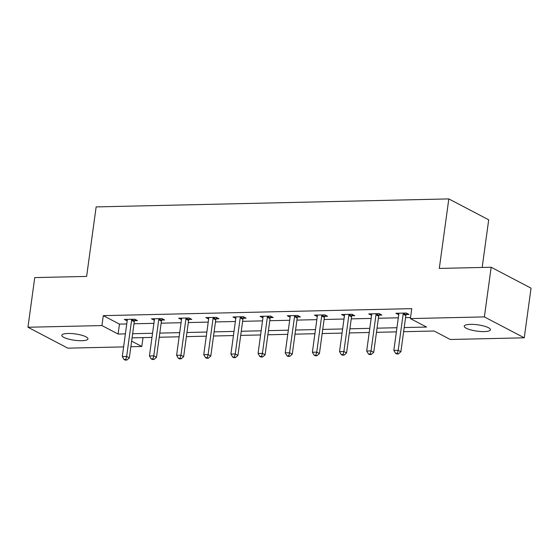 <?xml version="1.0" encoding="UTF-8"?>
<svg xmlns="http://www.w3.org/2000/svg" width="559" height="559" viewBox="0 0 559 559"><rect width="100%" height="100%" fill="white"/><g stroke="black" fill="none" stroke-linecap="round" stroke-linejoin="round"><path stroke-width="0.84" d="M67.974 333.471A13.22 3.179 7.8 0 1 81.432 335.162A13.22 3.179 7.8 0 1 87.966 338.887A13.22 3.179 7.8 0 1 81.768 340.711A13.22 3.179 7.8 0 1 68.303 339.02A13.22 3.179 7.8 0 1 61.776 335.295A13.22 3.179 7.8 0 1 67.974 333.471M470.433 324.353A13.22 3.179 7.8 0 1 483.891 326.037A13.22 3.179 7.8 0 1 490.425 329.761A13.22 3.179 7.8 0 1 484.227 331.585A13.22 3.179 7.8 0 1 470.762 329.901A13.22 3.179 7.8 0 1 464.236 326.176A13.22 3.179 7.8 0 1 470.433 324.353M482.172 267.454L488.699 219.82L448.821 198.913L96.148 206.907L86.624 276.419L34.749 277.592L27.95 327.246L101.934 325.569L118.096 334.044L125.391 333.884M448.821 198.913L439.297 268.425L491.172 267.251L531.05 288.158L524.251 337.811L450.268 339.488L434.098 331.012L403.633 331.704M143.02 337.608L141.804 346.482L130.862 346.727M123.609 346.894L67.828 348.159L27.95 327.246M404.199 327.56L426.559 327.057L410.39 318.581L411.752 308.652L103.289 315.639L119.458 324.115L126.753 323.954M133.999 323.787L153.907 323.34M161.16 323.172L181.067 322.718M188.313 322.557L208.221 322.103M215.467 321.942L235.374 321.488M242.627 321.327L262.534 320.873M269.78 320.712L289.688 320.258M296.934 320.097L316.841 319.643M324.094 319.475L344.002 319.028M351.248 318.861L371.155 318.413M378.401 318.246L398.308 317.798M405.561 317.631L410.537 317.519M406.211 314.521L409.027 314.458L406.337 313.047L395.891 313.285L398.735 314.689M379.058 315.136L381.874 315.073L379.177 313.662L368.737 313.899L371.581 315.304M351.897 315.751L354.72 315.688L352.023 314.277L341.577 314.514L344.421 315.926M324.744 316.366L327.56 316.303L324.87 314.892L314.424 315.129L317.267 316.541M297.591 316.981L300.407 316.918L297.716 315.507L287.27 315.744L290.114 317.156M270.437 317.603L273.253 317.533L270.556 316.121L260.11 316.359L262.954 317.771M243.277 318.218L246.093 318.155L243.403 316.736L232.956 316.974L235.8 318.385M216.123 318.833L218.939 318.77L216.249 317.351L205.803 317.589L208.647 319M188.97 319.448L191.786 319.385L189.089 317.973L178.649 318.204L181.493 319.615M161.81 320.062L164.632 320L161.935 318.588L151.489 318.819L154.333 320.23M134.656 320.677L137.472 320.614L134.782 319.203L124.336 319.441L127.179 320.845M491.172 267.251L484.374 316.904L524.251 337.811M103.289 315.639L101.934 325.569M410.39 318.581L484.374 316.904M132.644 333.716L152.551 333.269M159.797 333.101L179.705 332.654M186.951 332.486L206.858 332.039M214.111 331.871L234.018 331.417M241.264 331.256L261.172 330.802M268.418 330.642L288.325 330.187M295.578 330.027L315.486 329.572M322.732 329.412L342.639 328.958M349.885 328.797L369.792 328.343M377.046 328.175L396.946 327.728M131.624 341.144L141.804 346.482M396.38 331.864L376.473 332.319M369.226 332.479L349.319 332.933M342.073 333.101L322.166 333.548M314.913 333.716L295.005 334.163M287.759 334.331L267.852 334.778M260.606 334.946L240.698 335.393M233.445 335.561L213.545 336.008M206.292 336.176L186.385 336.63M179.139 336.791L159.231 337.245M151.985 337.405L132.078 337.86M119.458 324.115L118.096 334.044M398.756 313.438L398.588 314.696M371.602 314.053L371.428 315.311M344.449 314.675L344.274 315.926M317.288 315.29L317.121 316.541M290.135 315.905L289.96 317.156M262.982 316.52L262.807 317.771M235.821 317.135L235.653 318.385M208.668 317.75L208.493 319M181.514 318.364L181.34 319.622M154.354 318.979L154.186 320.237M127.2 319.594L127.033 320.852M403.521 313.11L403.374 313.403A2.068 1.67 -62.3 0 0 403.151 314.144L398.197 350.297L393.843 350.395L398.798 314.249A2.068 1.67 -62.3 0 0 398.77 313.508L398.707 313.222M406.805 313.292L406.072 314.815A2.068 1.67 -62.3 0 0 405.841 315.562L400.887 351.709L398.197 350.297L397.344 353.33L395.604 353.372L396.68 353.938L398.42 353.896L397.344 353.33M398.42 353.896L400.887 351.709M393.843 350.395L395.604 353.372M376.361 313.725L376.221 314.018A2.068 1.67 -62.3 0 0 375.99 314.766L371.043 350.912L366.69 351.01L371.637 314.864A2.068 1.67 -62.3 0 0 371.616 314.123L371.553 313.837M379.652 313.906L378.911 315.43A2.068 1.67 -62.3 0 0 378.688 316.177L373.733 352.324L371.043 350.912L370.191 353.945L368.451 353.987L369.527 354.553L371.267 354.511L370.191 353.945M371.267 354.511L373.733 352.324M366.69 351.01L368.451 353.987M349.207 314.34L349.061 314.633A2.068 1.67 -62.3 0 0 348.837 315.381L343.883 351.527L339.53 351.625L344.484 315.479A2.068 1.67 -62.3 0 0 344.463 314.738L344.4 314.451M352.498 314.521L351.758 316.045A2.068 1.67 -62.3 0 0 351.534 316.792L346.58 352.939L343.883 351.527L343.037 354.56L341.29 354.602L342.374 355.168L344.113 355.126L343.037 354.56M344.113 355.126L346.58 352.939M339.53 351.625L341.29 354.602M322.054 314.955L321.907 315.248A2.068 1.67 -62.3 0 0 321.684 315.996L316.729 352.142L312.376 352.24L317.33 316.094A2.068 1.67 -62.3 0 0 317.302 315.353L317.239 315.066M325.345 315.143L324.604 316.66A2.068 1.67 -62.3 0 0 324.374 317.407L319.427 353.554L316.729 352.142L315.877 355.175L314.137 355.217L315.213 355.783L316.953 355.741L315.877 355.175M316.953 355.741L319.427 353.554M312.376 352.24L314.137 355.217M294.893 315.569L294.754 315.863A2.068 1.67 -62.3 0 0 294.523 316.611L289.576 352.757L285.223 352.855L290.17 316.708A2.068 1.67 -62.3 0 0 290.149 315.968L290.086 315.681M298.185 315.758L297.444 317.281A2.068 1.67 -62.3 0 0 297.22 318.022L292.266 354.168L289.576 352.757L288.724 355.79L286.984 355.831L288.06 356.397L289.8 356.356L288.724 355.79M289.8 356.356L292.266 354.168M285.223 352.855L286.984 355.831M267.74 316.184L267.6 316.478A2.068 1.67 -62.3 0 0 267.37 317.226L262.416 353.372L258.069 353.47L263.016 317.323A2.068 1.67 -62.3 0 0 262.996 316.583L262.933 316.296M271.031 316.373L270.29 317.896A2.068 1.67 -62.3 0 0 270.067 318.637L265.113 354.783L262.416 353.372L261.57 356.411L259.823 356.446L260.906 357.012L262.646 356.97L261.57 356.411M262.646 356.97L265.113 354.783M258.069 353.47L259.823 356.446M240.587 316.799L240.44 317.093A2.068 1.67 -62.3 0 0 240.216 317.84L235.262 353.987L230.909 354.085L235.863 317.938A2.068 1.67 -62.3 0 0 235.835 317.198L235.772 316.911M243.878 316.988L243.137 318.511A2.068 1.67 -62.3 0 0 242.906 319.252L237.959 355.398L235.262 353.987L234.41 357.026L232.67 357.061L233.746 357.627L235.486 357.585L234.41 357.026M235.486 357.585L237.959 355.398M230.909 354.085L232.67 357.061M213.426 317.421L213.286 317.715A2.068 1.67 -62.3 0 0 213.056 318.455L208.109 354.602L203.756 354.699L208.71 318.553A2.068 1.67 -62.3 0 0 208.682 317.819L208.619 317.526M216.717 317.603L215.984 319.126A2.068 1.67 -62.3 0 0 215.753 319.867L210.799 356.013L208.109 354.602L207.256 357.641L205.516 357.676L206.592 358.242L208.332 358.207L207.256 357.641M208.332 358.207L210.799 356.013M203.756 354.699L205.516 357.676M186.273 318.036L186.133 318.33A2.068 1.67 -62.3 0 0 185.902 319.07L180.948 355.217L176.602 355.321L181.549 319.168A2.068 1.67 -62.3 0 0 181.528 318.434L181.465 318.141M189.564 318.218L188.823 319.741A2.068 1.67 -62.3 0 0 188.6 320.482L183.645 356.635L180.948 355.217L180.103 358.256L178.363 358.291L179.439 358.857L181.179 358.822L180.103 358.256M181.179 358.822L183.645 356.635M176.602 355.321L178.363 358.291M159.119 318.651L158.973 318.944A2.068 1.67 -62.3 0 0 158.749 319.685L153.795 355.831L149.442 355.936L154.396 319.783A2.068 1.67 -62.3 0 0 154.368 319.049L154.305 318.756M162.41 318.833L161.67 320.356A2.068 1.67 -62.3 0 0 161.439 321.097L156.492 357.25L153.795 355.831L152.942 358.871L151.203 358.913L152.279 359.472L154.025 359.437L152.942 358.871M154.025 359.437L156.492 357.25M149.442 355.936L151.203 358.913M131.959 319.266L131.819 319.559A2.068 1.67 -62.3 0 0 131.589 320.3L126.641 356.453L122.288 356.551L127.242 320.398A2.068 1.67 -62.3 0 0 127.214 319.664L127.152 319.371M135.25 319.448L134.516 320.971A2.068 1.67 -62.3 0 0 134.286 321.718L129.332 357.865L126.641 356.453L125.789 359.486L124.049 359.528L125.125 360.087L126.865 360.052L125.789 359.486M126.865 360.052L129.332 357.865M122.288 356.551L124.049 359.528M403.374 313.403L406.072 314.815M403.151 314.144L405.841 315.562M376.221 314.018L378.911 315.43M375.99 314.766L378.688 316.177M349.061 314.633L351.758 316.045M348.837 315.381L351.534 316.792M321.907 315.248L324.604 316.66M321.684 315.996L324.374 317.407M294.754 315.863L297.444 317.281M294.523 316.611L297.22 318.022M267.6 316.478L270.29 317.896M267.37 317.226L270.067 318.637M240.44 317.093L243.137 318.511M240.216 317.84L242.906 319.252M213.286 317.715L215.984 319.126M213.056 318.455L215.753 319.867M186.133 318.33L188.823 319.741M185.902 319.07L188.6 320.482M158.973 318.944L161.67 320.356M158.749 319.685L161.439 321.097M131.819 319.559L134.516 320.971M131.589 320.3L134.286 321.718"/></g></svg>
